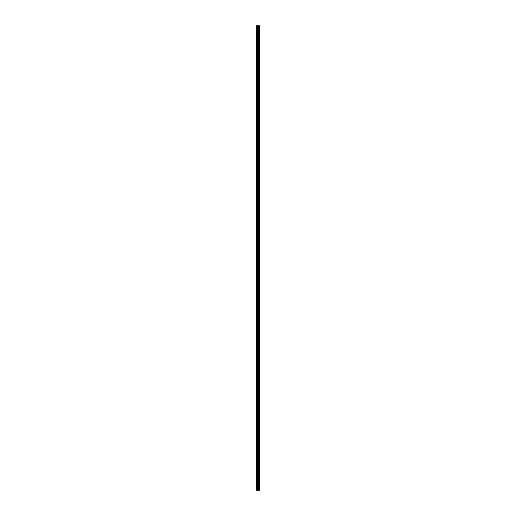 <?xml version="1.0" encoding="UTF-8"?>
<svg xmlns="http://www.w3.org/2000/svg" width="516" height="516" viewBox="0 0 516 516"><rect width="100%" height="100%" fill="white"/><g stroke="black" fill="none" stroke-linecap="round" stroke-linejoin="round"><path stroke-width="0.77" d="M257.594 490.2L259.696 490.2L259.696 25.8L256.304 25.8L256.304 490.2L257.594 490.2L257.594 25.8M259.567 490.2L259.567 25.8M258.239 490.2L258.239 25.8M258.194 490.2L258.194 25.8M256.497 490.2L256.497 25.8M259.632 490.2L259.632 25.8M259.251 490.2L259.251 25.8M259.232 490.2L259.232 25.8M259.09 490.2L259.09 25.8M259.032 490.2L259.032 25.8M258.768 490.2L258.768 25.8M258.716 490.2L258.716 25.8M258.574 490.2L258.574 25.8M258.548 490.2L258.548 25.8M258.168 490.2L258.168 25.8M258.09 490.2L258.09 25.8M257.671 490.2L257.671 25.8M257.045 490.2L257.045 25.8M256.968 490.2L256.968 25.8"/></g></svg>
